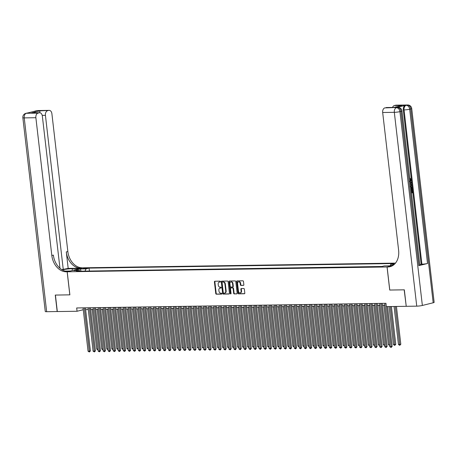 <?xml version="1.0" encoding="UTF-8"?>
<svg xmlns="http://www.w3.org/2000/svg" width="457" height="457" viewBox="0 0 457 457"><rect width="100%" height="100%" fill="white"/><g stroke="black" fill="none" stroke-linecap="round" stroke-linejoin="round"><path stroke-width="0.69" d="M220.48 281.609A0.457 0.343 -103.9 0 0 220.085 281.158L214.836 281.238A0.657 0.486 -103.9 0 0 214.419 281.895L215.767 293.543A0.657 0.486 -103.9 0 0 216.338 294.182L221.582 294.102A0.457 0.343 -103.9 0 0 221.474 293.194L220.8 293.205A2.096 1.56 -103.9 0 1 218.977 291.16L218.863 290.189A2.096 1.56 -103.9 0 1 219.943 288.127A2.096 1.56 -103.9 0 1 220.205 288.093L220.885 288.087A0.457 0.343 -103.9 0 0 220.777 287.179L220.103 287.19A2.096 1.56 -103.9 0 1 218.28 285.139L218.172 284.168A2.096 1.56 -103.9 0 1 219.246 282.112A2.096 1.56 -103.9 0 1 219.509 282.078L220.188 282.066A0.457 0.343 -103.9 0 0 220.48 281.609M394.985 263.695L394.694 264.003M243.427 285.379A0.657 0.486 -103.9 0 0 243.849 284.722L243.472 281.455A0.657 0.486 -103.9 0 0 242.901 280.815L237.074 280.906A0.657 0.486 -103.9 0 0 236.657 281.558L238.006 293.205A0.657 0.486 -103.9 0 0 238.571 293.845L244.398 293.76A0.657 0.486 -103.9 0 0 244.815 293.103L244.364 289.155A0.657 0.486 -103.9 0 0 243.792 288.516L241.302 288.556A0.657 0.486 -103.9 0 0 240.879 289.212L241.107 291.166A1.754 1.308 -103.9 0 1 240.211 292.891A1.754 1.308 -103.9 0 1 238.468 291.206L237.577 283.54A1.754 1.308 -103.9 0 1 238.48 281.815A1.754 1.308 -103.9 0 1 240.222 283.5L240.371 284.78A0.657 0.486 -103.9 0 0 240.936 285.419L243.592 285.339M389.77 290.035L404.177 289.829L406.233 306.276M389.718 290.046L387.05 266.974L67.202 271.778L83.225 267.808L395.482 263.112M406.084 306.31L386.348 306.607L385.965 303.311L76.679 307.961L77.062 311.257L57.319 311.554L55.417 295.068L69.875 294.851L67.202 271.778M228.117 281.689A0.657 0.486 -103.9 0 0 227.552 281.049L221.725 281.135A0.657 0.486 -103.9 0 0 221.308 281.792L222.656 293.44A0.657 0.486 -103.9 0 0 223.222 294.079L229.048 293.988A0.657 0.486 -103.9 0 0 229.465 293.337L228.117 281.689M229.403 281.021L235.224 280.935A0.657 0.486 -103.9 0 1 235.795 281.575L237.143 293.223A0.657 0.486 -103.9 0 1 236.72 293.874L234.23 293.914A0.657 0.486 -103.9 0 1 233.664 293.274L233.116 288.55A0.657 0.486 -103.9 0 0 232.544 287.91L230.894 287.933A0.657 0.486 -103.9 0 0 230.477 288.59L231.042 293.508A0.457 0.343 -103.9 0 1 230.351 293.52L228.98 281.672A0.657 0.486 -103.9 0 1 229.403 281.021M82.883 268.699L87.39 268.11L85.568 268.031L82.883 268.699M392.734 265.563L387.05 266.974M390.129 265.74L390.809 264.283L393.837 263.535L89.081 268.11L86.047 268.865L84.996 271.115M390.809 264.283L394.46 264.226M393.763 264.837L389.758 265.831L384.223 265.917L381.195 266.665L76.433 271.247L79.467 270.493L73.937 270.578L80.518 268.945L86.047 268.865M381.932 266.482L88.664 271.064M85.619 309.612L88.281 309.572M90.652 309.538L93.308 309.498M95.679 309.463L98.341 309.423M100.706 309.389L103.368 309.349M105.738 309.309L108.395 309.269M110.765 309.235L113.427 309.195M115.792 309.161L118.454 309.121M120.825 309.086L123.487 309.046M125.852 309.006L128.514 308.966M130.885 308.932L133.541 308.892M135.912 308.858L138.574 308.818M140.939 308.783L143.601 308.743M145.972 308.709L148.628 308.669M150.999 308.629L153.661 308.589M156.026 308.555L158.688 308.515M161.058 308.481L163.715 308.441M166.085 308.406L168.747 308.366M171.112 308.326L173.774 308.286M176.145 308.252L178.801 308.212M181.172 308.178L183.834 308.138M186.199 308.104L188.861 308.064M191.232 308.029L193.888 307.989M196.259 307.949L198.921 307.909M201.291 307.875L203.948 307.835M206.318 307.801L208.98 307.761M211.345 307.727L214.007 307.687M216.378 307.647L219.034 307.607M221.405 307.572L224.067 307.532M226.432 307.498L229.094 307.458M231.465 307.424L234.121 307.384M236.492 307.344L239.154 307.304M241.519 307.27L244.181 307.23M246.552 307.195L249.208 307.155M251.578 307.121L254.241 307.081M256.606 307.047L259.268 307.007M261.638 306.967L264.295 306.927M266.665 306.893L269.327 306.853M271.692 306.818L274.354 306.778M276.725 306.744L279.387 306.704M281.752 306.664L284.414 306.624M286.785 306.59L289.441 306.55M291.812 306.516L294.474 306.476M296.839 306.441L299.501 306.401M301.871 306.361L304.528 306.321M306.898 306.287L309.56 306.247M311.925 306.213L314.587 306.173M316.958 306.139L319.614 306.099M321.985 306.064L324.647 306.024M327.012 305.984L329.674 305.944M332.045 305.91L334.701 305.87M337.072 305.836L339.734 305.796M342.099 305.762L344.761 305.722M347.131 305.682L349.788 305.642M352.158 305.607L354.821 305.567M357.191 305.533L359.848 305.493M362.218 305.459L364.88 305.419M367.245 305.385L369.907 305.345M372.278 305.305L374.934 305.265M377.305 305.23L379.967 305.19M382.332 305.156L384.994 305.116M77.062 311.257L83.26 309.72M89.401 270.881L89.081 268.11M80.106 271.19L79.467 270.493M80.946 271.178L80.518 268.945M220.394 281.963L219.943 281.969A2.096 1.56 -103.9 0 0 219.674 282.003A2.096 1.56 -103.9 0 0 219.463 282.078M220.16 288.099A2.096 1.56 -103.9 0 1 220.371 288.024A2.096 1.56 -103.9 0 1 220.64 287.99L221.091 287.979M215.018 281.238A0.657 0.486 -103.9 0 0 214.853 281.786L216.201 293.434A0.657 0.486 -103.9 0 0 216.767 294.074L221.788 294M221.902 281.135A0.657 0.486 -103.9 0 0 221.736 281.683L223.085 293.331A0.657 0.486 -103.9 0 0 223.656 293.971L229.3 293.885M222.37 282.032A0.457 0.343 -103.9 0 0 222.079 282.489L223.262 292.714A0.457 0.343 -103.9 0 0 223.662 293.166L224.376 293.154A2.096 1.56 -103.9 0 0 224.644 293.12A2.096 1.56 -103.9 0 0 225.718 291.058L224.907 284.071A2.096 1.56 -103.9 0 0 223.09 282.02L222.805 281.923A0.457 0.343 -103.9 0 0 222.69 281.952M224.85 293.046A2.096 1.56 -103.9 0 0 225.073 293.011A2.096 1.56 -103.9 0 0 226.146 290.949L225.718 291.058M222.805 281.923L223.519 281.918A2.096 1.56 -103.9 0 1 225.341 283.963L226.146 290.949M236.977 293.771L234.23 293.914M231.162 287.864A0.657 0.486 -103.9 0 1 231.328 287.824L232.979 287.801A0.657 0.486 -103.9 0 1 233.55 288.441L234.093 293.166A0.657 0.486 -103.9 0 0 234.664 293.805M229.58 281.015A0.657 0.486 -103.9 0 0 229.414 281.569L230.785 293.411A0.457 0.343 -103.9 0 0 230.996 293.794M232.55 283.648A1.754 1.308 -103.9 0 0 230.808 281.963A1.754 1.308 -103.9 0 0 229.905 283.688L230.219 286.39A0.657 0.486 -103.9 0 0 230.785 287.03L232.442 287.002A0.657 0.486 -103.9 0 0 232.859 286.35L232.55 283.648L232.979 283.54A1.754 1.308 -103.9 0 0 231.236 281.855A1.754 1.308 -103.9 0 0 231.031 281.935M232.602 286.962L232.876 286.893A0.657 0.486 -103.9 0 0 233.293 286.242L232.859 286.35M232.979 283.54L233.293 286.242M238.703 281.786A1.754 1.308 -103.9 0 1 238.908 281.712A1.754 1.308 -103.9 0 1 240.65 283.391L240.799 284.671A0.657 0.486 -103.9 0 0 241.37 285.311L243.684 285.277M240.416 292.811A1.754 1.308 -103.9 0 0 240.639 292.783A1.754 1.308 -103.9 0 0 241.542 291.058L241.107 291.166M241.479 288.556A0.657 0.486 -103.9 0 0 241.313 289.104L241.542 291.058M237.257 280.901A0.657 0.486 -103.9 0 0 237.092 281.455L238.44 293.103A0.657 0.486 -103.9 0 0 239.005 293.742L244.649 293.657M92.143 309.515L96.724 349.091L97.889 349.074M97.981 349.856L96.724 349.091M84.305 307.847L89.321 351.222L88.064 351.239L83.048 307.864M85.413 307.829L90.406 350.953L89.321 351.222L89.366 351.999L88.064 351.239M90.406 350.953L89.366 351.999M57.319 311.52L46.66 311.714L24.232 117.889A4.01 0.457 -6.6 0 1 22.85 117.706A4.01 4.01 0 0 1 25.866 113.353A4.01 2.982 76.1 0 1 26.375 113.29L38.017 113.113A4.01 2.639 89.1 0 0 35.874 117.712L24.232 117.889A4.01 2.639 -90.9 0 1 26.375 113.29L37.2 110.605A4.01 2.639 -90.9 0 1 37.594 110.554L49.236 110.377A4.01 2.639 89.1 0 0 48.842 110.428L37.2 110.605A4.01 2.982 -103.9 0 0 36.691 110.668A4.01 4.01 0 0 1 37.594 110.554M57.171 311.554L55.263 295.073L69.87 294.839M80.038 268.596L72.166 268.705A7.518 0.857 -6.6 0 0 62.221 269.858M80.032 268.585L82.317 267.819A16.698 12.43 76.1 0 1 67.842 251.527L51.898 113.742A4.01 2.639 89.1 0 0 49.236 110.377M68.184 268.396L80.758 268.208A16.698 12.43 76.1 0 1 66.282 251.916L68.184 268.396L61.844 269.636M69.824 294.851L67.15 271.778L66.299 271.789A16.698 12.43 76.1 0 1 51.818 255.497L35.874 117.712M67.15 271.778L70.292 271.001L65.174 271.075M59.953 268.242L42.347 116.107A4.01 2.639 89.1 0 0 39.69 112.742L31.75 112.908L40.022 110.857L48.842 110.428M47.562 110.748A4.01 2.639 89.1 0 0 45.426 115.347L42.221 115.393M63.272 269.613L45.426 115.347M46.66 311.714A4.01 0.457 173.4 0 1 45.277 311.525L22.85 117.706M39.69 112.742A4.01 2.639 89.1 0 0 39.291 112.799L31.75 112.908M38.017 113.113L39.291 112.799M66.299 271.789L67.859 271.407A16.698 12.43 76.1 0 1 53.378 255.115L51.818 255.497M40.022 110.857L39.639 112.748M409.775 181.378L410.683 179.898L409.929 178.367L411.38 179.761L410.197 181.943M410.317 182.989L411.586 181.823L411.654 182.417L410.906 183.063L411.1 184.754L411.951 185.005L412.02 185.593L410.58 185.256M410.277 182.657L411.586 181.823M411.563 192.311L412.071 192.186L411.803 189.849L412.505 189.769L412.837 192.66L411.477 192.997M418.869 265.637L401.018 111.371A4.01 0.457 -6.6 0 0 401.983 110.954L419.829 265.22A4.01 0.457 173.4 0 1 418.869 265.637L427.529 263.489A4.01 0.457 173.4 0 1 421.914 264.18L421.16 264.192L403.308 109.92A4.01 2.639 -90.9 0 1 405.45 105.321L396.79 107.469A4.01 2.639 -90.9 0 1 397.184 107.418L397.938 107.406A4.01 2.639 89.1 0 0 397.544 107.458L396.79 107.469M421.16 264.192L419.755 264.54M404.331 289.829L389.77 290.046L387.102 266.974L387.953 266.957A16.698 12.43 -103.9 0 0 390.067 266.688A16.698 12.43 -103.9 0 0 398.618 250.287L382.675 112.502A4.01 2.639 -90.9 0 1 384.817 107.903L397.544 107.458A4.01 2.982 -103.9 0 1 401.018 111.371L399.932 111.639L422.359 305.459A4.01 0.457 173.4 0 1 416.744 306.15L406.233 306.31L404.331 289.829M387.102 266.974L391.569 266.174M393.637 107.475L401.909 105.424L393.637 107.475L384.817 107.903M386.096 107.584A4.01 2.639 -90.9 0 1 386.491 107.532L393.717 107.424M433.185 302.78L410.757 108.955A4.01 0.457 -6.6 0 0 411.723 108.538L434.15 302.363A4.01 0.457 173.4 0 1 433.185 302.78L422.359 305.459M392.54 107.441A4.01 2.639 -90.9 0 1 394.362 105.533L401.909 105.424M405.45 105.321L407.284 105.041L395.642 105.219L394.362 105.533M395.642 105.219A4.01 2.639 -90.9 0 1 396.042 105.167L407.684 104.99A4.01 2.639 89.1 0 0 407.284 105.041A4.01 2.982 -103.9 0 1 410.757 108.955L409.678 109.223L427.529 263.489M387.953 266.957L389.513 266.574A16.698 12.43 -103.9 0 0 390.838 266.46M411.169 190.363L411.574 192.397L412.477 192.174L412.203 189.844L411.803 189.849M412.203 189.844L412.505 189.769M412.477 192.174L412.071 192.186M410.677 186.102L412.254 187.593L412.414 189.009L411.054 189.347M410.677 186.09L411.049 186.045L410.649 186.05M410.986 188.787L412.054 188.524L411.666 186.822L410.74 186.662M411.106 186.605L410.786 186.65M410.974 188.701L411.648 188.53L411.557 187.718L411.266 186.827L410.386 186.656M412.054 188.524L411.648 188.53M411.957 187.713L411.557 187.718M411.666 186.822L411.266 186.827M412.02 185.593L410.563 185.108M410.5 184.577L410.38 183.52M410.175 181.372L411.089 179.892L410.683 179.898M411.089 179.892L409.906 178.95M410.306 178.944L410.329 178.361M97.175 309.44L101.751 349.017L102.916 348.999M103.008 349.776L101.751 349.017M102.202 309.366L106.784 348.937L107.949 348.919M108.041 349.702L106.784 348.937M107.229 309.286L111.811 348.862L112.976 348.845M113.068 349.628L111.811 348.862M112.262 309.212L116.838 348.788L118.003 348.771M118.095 349.554L116.838 348.788M89.332 307.767L94.348 351.142L93.091 351.165L88.075 307.789M90.446 307.75L95.433 350.873L94.348 351.142L94.399 351.924L93.091 351.165M95.433 350.873L94.399 351.924M94.359 307.692L99.38 351.067L98.124 351.085L93.102 307.71M95.473 307.675L100.46 350.799L99.38 351.067L99.426 351.85L98.124 351.085M100.46 350.799L99.426 351.85M99.392 307.618L104.407 350.993L103.151 351.01L98.135 307.635M100.5 307.601L105.493 350.725L104.407 350.993L104.453 351.776L103.151 351.01M105.493 350.725L104.453 351.776M104.419 307.544L109.44 350.919L108.178 350.936L103.162 307.561M105.533 307.527L110.52 350.65L109.44 350.919L109.486 351.701L108.178 350.936M110.52 350.65L109.486 351.701M117.289 309.138L121.87 348.714L123.036 348.697M123.127 349.479L121.87 348.714M109.446 307.464L114.467 350.839L113.21 350.862L108.189 307.487M110.56 307.452L115.547 350.57L114.467 350.839L114.513 351.622L113.21 350.862M115.547 350.57L114.513 351.622M122.322 309.063L126.897 348.64L128.063 348.622M128.154 349.399L126.897 348.64M114.479 307.39L119.494 350.765L118.237 350.782L113.222 307.412M115.587 307.372L120.579 350.496L119.494 350.765L119.54 351.547L118.237 350.782M120.579 350.496L119.54 351.547M127.349 308.989L131.924 348.56L133.09 348.542M133.181 349.325L131.924 348.56M119.505 307.315L124.527 350.69L123.27 350.708L118.249 307.333M120.619 307.298L125.606 350.422L124.527 350.69L124.572 351.473L123.27 350.708M125.606 350.422L124.572 351.473M132.376 308.909L136.957 348.485L138.123 348.468M138.214 349.251L136.957 348.485M124.533 307.241L129.554 350.616L128.297 350.633L123.276 307.258M125.646 307.224L130.633 350.348L129.554 350.616L129.599 351.399L128.297 350.633M130.633 350.348L129.599 351.399M137.408 308.835L141.984 348.411L143.15 348.394M143.241 349.177L141.984 348.411M129.565 307.167L134.581 350.536L133.324 350.559L128.308 307.184M130.673 307.15L135.666 350.273L134.581 350.536L134.632 351.319L133.324 350.559M135.666 350.273L134.632 351.319M142.435 308.761L147.017 348.337L148.182 348.32M148.268 349.097L147.017 348.337M134.592 307.087L139.614 350.462L138.357 350.485L133.335 307.11M135.706 307.07L140.693 350.193L139.614 350.462L139.659 351.244L138.357 350.485M140.693 350.193L139.659 351.244M147.462 308.686L152.044 348.257L153.209 348.24M153.301 349.022L152.044 348.257M139.619 307.013L144.641 350.388L143.384 350.405L138.362 307.03M140.733 306.995L145.726 350.119L144.641 350.388L144.686 351.17L143.384 350.405M145.726 350.119L144.686 351.17M152.495 308.606L157.071 348.183L158.236 348.165M158.328 348.948L157.071 348.183M144.652 306.938L149.668 350.313L148.411 350.33L143.395 306.955M145.76 306.921L150.753 350.045L149.668 350.313L149.719 351.096L148.411 350.33M150.753 350.045L149.719 351.096M157.522 308.532L162.104 348.108L163.269 348.091M163.355 348.874L162.104 348.108M149.679 306.864L154.7 350.239L153.443 350.256L148.422 306.881M150.793 306.847L155.78 349.971L154.7 350.239L154.746 351.022L153.443 350.256M155.78 349.971L154.746 351.022M162.549 308.458L167.131 348.034L168.296 348.017M168.387 348.8L167.131 348.034M154.712 306.784L159.727 350.159L158.47 350.182L153.449 306.807M155.82 306.767L160.813 349.891L159.727 350.159L159.773 350.942L158.47 350.182M160.813 349.891L159.773 350.942M167.582 308.384L172.158 347.96L173.323 347.937M173.414 348.72L172.158 347.96M159.739 306.71L164.754 350.085L163.497 350.102L158.482 306.727M160.853 306.693L165.84 349.816L164.754 350.085L164.806 350.867L163.497 350.102M165.84 349.816L164.806 350.867M172.609 308.304L177.19 347.88L178.356 347.863M178.441 348.645L177.19 347.88M164.766 306.636L169.787 350.011L168.53 350.028L163.509 306.653M165.88 306.618L170.867 349.742L169.787 350.011L169.833 350.793L168.53 350.028M170.867 349.742L169.833 350.793M177.636 308.229L182.217 347.806L183.383 347.788M183.474 348.571L182.217 347.806M169.798 306.561L174.814 349.936L173.557 349.953L168.542 306.578M170.907 306.544L175.899 349.668L174.814 349.936L174.86 350.719L173.557 349.953M175.899 349.668L174.86 350.719M182.669 308.155L187.244 347.731L188.41 347.714M188.501 348.497L187.244 347.731M174.825 306.481L179.847 349.856L178.584 349.879L173.569 306.504M175.939 306.47L180.926 349.588L179.847 349.856L179.892 350.639L178.584 349.879M180.926 349.588L179.892 350.639M187.696 308.081L192.277 347.657L193.442 347.64M193.534 348.417L192.277 347.657M179.852 306.407L184.874 349.782L183.617 349.805L178.596 306.43M180.966 306.39L185.953 349.514L184.874 349.782L184.919 350.565L183.617 349.805M185.953 349.514L184.919 350.565M192.728 308.007L197.304 347.577L198.469 347.56M198.561 348.343L197.304 347.577M184.885 306.333L189.901 349.708L188.644 349.725L183.628 306.35M185.993 306.316L190.986 349.439L189.901 349.708L189.946 350.49L188.644 349.725M190.986 349.439L189.946 350.49M197.755 307.927L202.331 347.503L203.496 347.486M203.588 348.268L202.331 347.503M189.912 306.259L194.933 349.634L193.671 349.651L188.655 306.276M191.026 306.241L196.013 349.365L194.933 349.634L194.979 350.416L193.671 349.651M196.013 349.365L194.979 350.416M202.782 307.852L207.364 347.429L208.529 347.411M208.62 348.194L207.364 347.429M194.939 306.184L199.96 349.559L198.704 349.576L193.682 306.201M196.053 306.167L201.04 349.291L199.96 349.559L200.006 350.336L198.704 349.576M201.04 349.291L200.006 350.336M207.815 307.778L212.391 347.354L213.556 347.337M213.648 348.114L212.391 347.354M199.972 306.104L204.987 349.479L203.731 349.502L198.715 306.127M201.08 306.087L206.073 349.211L204.987 349.479L205.033 350.262L203.731 349.502M206.073 349.211L205.033 350.262M212.842 307.704L217.423 347.274L218.583 347.257M218.675 348.04L217.423 347.274M204.999 306.03L210.02 349.405L208.763 349.422L203.742 306.047M206.113 306.013L211.1 349.137L210.02 349.405L210.066 350.188L208.763 349.422M211.1 349.137L210.066 350.188M217.869 307.624L222.45 347.2L223.616 347.183M223.707 347.966L222.45 347.2M222.902 307.55L227.477 347.126L228.643 347.109M228.734 347.891L227.477 347.126M227.929 307.475L232.51 347.052L233.676 347.034M233.761 347.817L232.51 347.052M210.026 305.956L215.047 349.331L213.79 349.348L208.769 305.973M211.14 305.939L216.132 349.062L215.047 349.331L215.093 350.113L213.79 349.348M216.132 349.062L215.093 350.113M215.058 305.882L220.074 349.257L218.817 349.274L213.802 305.899M216.167 305.864L221.159 348.988L220.074 349.257L220.125 350.039L218.817 349.274M221.159 348.988L220.125 350.039M220.085 305.802L225.107 349.177L223.85 349.199L218.829 305.824M221.199 305.784L226.186 348.908L225.107 349.177L225.152 349.959L223.85 349.199M226.186 348.908L225.152 349.959M232.956 307.401L237.537 346.977L238.703 346.96M238.794 347.737L237.537 346.977M225.118 305.727L230.134 349.102L228.877 349.119L223.856 305.744M226.226 305.71L231.219 348.834L230.134 349.102L230.179 349.885L228.877 349.119M231.219 348.834L230.179 349.885M237.988 307.327L242.564 346.897L243.73 346.88M243.821 347.663L242.564 346.897M230.145 305.653L235.161 349.028L233.904 349.045L228.888 305.67M231.253 305.636L236.246 348.76L235.161 349.028L235.212 349.811L233.904 349.045M236.246 348.76L235.212 349.811M243.015 307.247L247.597 346.823L248.762 346.806M248.848 347.588L247.597 346.823M235.172 305.579L240.193 348.954L238.937 348.971L233.915 305.596M236.286 305.562L241.273 348.685L240.193 348.954L240.239 349.736L238.937 348.971M241.273 348.685L240.239 349.736M248.042 307.173L252.624 346.749L253.789 346.732M253.881 347.514L252.624 346.749M240.205 305.499L245.22 348.874L243.964 348.897L238.948 305.522M241.313 305.487L246.306 348.605L245.22 348.874L245.266 349.656L243.964 348.897M246.306 348.605L245.266 349.656M253.075 307.098L257.651 346.674L258.816 346.657M258.908 347.434L257.651 346.674M245.232 305.425L250.247 348.8L248.991 348.822L243.975 305.447M246.346 305.407L251.333 348.531L250.247 348.8L250.299 349.582L248.991 348.822M251.333 348.531L250.299 349.582M258.102 307.024L262.684 346.595L263.849 346.577M263.94 347.36L262.684 346.595M250.259 305.35L255.28 348.725L254.023 348.742L249.002 305.367M251.373 305.333L256.36 348.457L255.28 348.725L255.326 349.508L254.023 348.742M256.36 348.457L255.326 349.508M263.129 306.944L267.711 346.52L268.876 346.503M268.967 347.286L267.711 346.52M255.292 305.276L260.307 348.651L259.05 348.668L254.035 305.293M256.4 305.259L261.393 348.383L260.307 348.651L260.353 349.434L259.05 348.668M261.393 348.383L260.353 349.434M268.162 306.87L272.738 346.446L273.903 346.429M273.994 347.211L272.738 346.446M260.319 305.202L265.34 348.577L264.077 348.594L259.062 305.219M261.433 305.185L266.42 348.308L265.34 348.577L265.386 349.354L264.077 348.594M266.42 348.308L265.386 349.354M273.189 306.796L277.77 346.372L278.936 346.355M279.027 347.131L277.77 346.372M265.346 305.122L270.367 348.497L269.11 348.52L264.089 305.145M266.46 305.105L271.447 348.228L270.367 348.497L270.413 349.279L269.11 348.52M271.447 348.228L270.413 349.279M278.222 306.721L282.797 346.297L283.963 346.275M284.054 347.057L282.797 346.297M270.378 305.048L275.394 348.423L274.137 348.44L269.122 305.065M271.487 305.03L276.479 348.154L275.394 348.423L275.44 349.205L274.137 348.44M276.479 348.154L275.44 349.205M283.249 306.641L287.824 346.217L288.99 346.2M289.081 346.983L287.824 346.217M275.405 304.973L280.427 348.348L279.17 348.365L274.149 304.99M276.519 304.956L281.506 348.08L280.427 348.348L280.472 349.131L279.17 348.365M281.506 348.08L280.472 349.131M288.276 306.567L292.857 346.143L294.022 346.126M294.114 346.909L292.857 346.143M280.432 304.899L285.454 348.274L284.197 348.291L279.176 304.916M281.546 304.882L286.533 348.006L285.454 348.274L285.499 349.057L284.197 348.291M286.533 348.006L285.499 349.057M293.308 306.493L297.884 346.069L299.049 346.052M299.141 346.834L297.884 346.069M285.465 304.819L290.481 348.194L289.224 348.217L284.208 304.842M286.573 304.808L291.566 347.926L290.481 348.194L290.532 348.977L289.224 348.217M291.566 347.926L290.532 348.977M298.335 306.418L302.917 345.995L304.082 345.978M304.168 346.754L302.917 345.995M290.492 304.745L295.513 348.12L294.257 348.137L289.235 304.768M291.606 304.728L296.593 347.851L295.513 348.12L295.559 348.902L294.257 348.137M296.593 347.851L295.559 348.902M303.362 306.344L307.944 345.915L309.109 345.898M309.2 346.68L307.944 345.915M295.525 304.67L300.54 348.045L299.284 348.063L294.262 304.688M296.633 304.653L301.626 347.777L300.54 348.045L300.586 348.828L299.284 348.063M301.626 347.777L300.586 348.828M308.395 306.264L312.971 345.84L314.136 345.823M314.227 346.606L312.971 345.84M300.552 304.596L305.567 347.971L304.311 347.988L299.295 304.613M301.66 304.579L306.653 347.703L305.567 347.971L305.619 348.754L304.311 347.988M306.653 347.703L305.619 348.754M313.422 306.19L318.003 345.766L319.169 345.749M319.254 346.532L318.003 345.766M305.579 304.522L310.6 347.897L309.343 347.914L304.322 304.539M306.693 304.505L311.68 347.628L310.6 347.897L310.646 348.674L309.343 347.914M311.68 347.628L310.646 348.674M318.449 306.116L323.03 345.692L324.196 345.675M324.287 346.452L323.03 345.692M310.611 304.442L315.627 347.817L314.37 347.84L309.349 304.465M311.72 304.425L316.712 347.548L315.627 347.817L315.673 348.6L314.37 347.84M316.712 347.548L315.673 348.6M323.482 306.041L328.057 345.612L329.223 345.595M329.314 346.377L328.057 345.612M315.638 304.368L320.654 347.743L319.397 347.76L314.382 304.385M316.752 304.351L321.739 347.474L320.654 347.743L320.705 348.525L319.397 347.76M321.739 347.474L320.705 348.525M328.509 305.962L333.09 345.538L334.256 345.521M334.341 346.303L333.09 345.538M320.665 304.293L325.687 347.668L324.43 347.686L319.409 304.311M321.779 304.276L326.766 347.4L325.687 347.668L325.732 348.451L324.43 347.686M326.766 347.4L325.732 348.451M333.536 305.887L338.117 345.463L339.283 345.446M339.374 346.229L338.117 345.463M325.698 304.219L330.714 347.594L329.457 347.611L324.441 304.236M326.806 304.202L331.799 347.326L330.714 347.594L330.759 348.377L329.457 347.611M331.799 347.326L330.759 348.377M338.568 305.813L343.144 345.389L344.31 345.372M344.401 346.155L343.144 345.389M330.725 304.139L335.746 347.514L334.484 347.537L329.468 304.162M331.839 304.122L336.826 347.246L335.746 347.514L335.792 348.297L334.484 347.537M336.826 347.246L335.792 348.297M343.595 305.739L348.177 345.315L349.342 345.292M349.434 346.075L348.177 345.315M335.752 304.065L340.773 347.44L339.517 347.457L334.495 304.082M336.866 304.048L341.853 347.171L340.773 347.44L340.819 348.223L339.517 347.457M341.853 347.171L340.819 348.223M348.628 305.664L353.204 345.235L354.369 345.218M354.461 346L353.204 345.235M340.785 303.991L345.8 347.366L344.544 347.383L339.528 304.008M341.893 303.974L346.886 347.097L345.8 347.366L345.846 348.148L344.544 347.383M346.886 347.097L345.846 348.148M353.655 305.584L358.231 345.161L359.396 345.144M359.488 345.926L358.231 345.161M345.812 303.916L350.833 347.291L349.576 347.309L344.555 303.934M346.926 303.899L351.913 347.023L350.833 347.291L350.879 348.074L349.576 347.309M351.913 347.023L350.879 348.074M358.682 305.51L363.264 345.086L364.429 345.069M364.52 345.852L363.264 345.086M350.839 303.836L355.86 347.211L354.603 347.234L349.582 303.859M351.953 303.825L356.94 346.943L355.86 347.211L355.906 347.994L354.603 347.234M356.94 346.943L355.906 347.994M363.715 305.436L368.291 345.012L369.456 344.995M369.547 345.772L368.291 345.012M355.872 303.762L360.887 347.137L359.63 347.16L354.615 303.785M356.98 303.745L361.973 346.869L360.887 347.137L360.933 347.92L359.63 347.16M361.973 346.869L360.933 347.92M368.742 305.362L373.323 344.932L374.483 344.915M374.574 345.698L373.323 344.932M360.899 303.688L365.92 347.063L364.663 347.08L359.642 303.705M362.013 303.671L367 346.794L365.92 347.063L365.966 347.846L364.663 347.08M367 346.794L365.966 347.846M373.769 305.282L378.35 344.858L379.516 344.841M379.607 345.623L378.35 344.858M365.926 303.614L370.947 346.989L369.69 347.006L364.669 303.631M367.04 303.597L372.032 346.72L370.947 346.989L370.993 347.771L369.69 347.006M372.032 346.72L370.993 347.771M378.802 305.207L383.377 344.784L384.543 344.767M384.634 345.549L383.377 344.784M370.958 303.539L375.974 346.914L374.717 346.932L369.702 303.557M372.067 303.522L377.059 346.646L375.974 346.914L376.025 347.691L374.717 346.932M377.059 346.646L376.025 347.691M383.829 305.133L388.41 344.709L389.575 344.692M389.661 345.469L388.41 344.709M375.985 303.459L381.007 346.834L379.75 346.857L374.729 303.482M377.099 303.442L382.086 346.566L381.007 346.834L381.052 347.617L379.75 346.857M382.086 346.566L381.052 347.617M389.033 306.567L393.437 344.629L394.694 344.612L395.779 344.344L391.403 306.533M395.779 344.344L394.739 345.395L390.289 306.55M394.739 345.395L393.437 344.629M381.018 303.385L386.034 346.76L384.777 346.777L379.756 303.402M382.126 303.368L387.119 346.492L386.034 346.76L386.079 347.543L384.777 346.777M387.119 346.492L386.079 347.543M394.06 306.493L398.464 344.555L399.721 344.538L400.806 344.27L396.43 306.458M400.806 344.27L399.772 345.321L395.316 306.476M399.772 345.321L398.464 344.555M386.428 306.607L391.061 346.686L389.804 346.703L384.788 303.328M387.536 306.59L392.146 346.417L391.061 346.686L391.112 347.469L389.804 346.703M392.146 346.417L391.112 347.469M85.63 268.55L85.568 268.031M86.716 268.368L86.676 268.019M219.943 281.969L219.509 282.078M220.64 287.99L220.205 288.093M216.767 294.074L216.338 294.182M216.201 293.434L215.767 293.543M214.853 281.786L214.419 281.895M223.656 293.971L223.222 294.079M223.085 293.331L222.656 293.44M221.736 281.683L221.308 281.792M225.341 283.963L224.907 284.071M223.519 281.918L223.09 282.02M234.093 293.166L233.664 293.274M233.55 288.441L233.116 288.55M232.979 287.801L232.544 287.91M231.328 287.824L230.894 287.933M230.785 293.411L230.351 293.52M229.414 281.569L228.98 281.672M241.37 285.311L240.936 285.419M240.799 284.671L240.371 284.78M240.65 283.391L240.222 283.5M241.313 289.104L240.879 289.212M239.005 293.742L238.571 293.845M238.44 293.103L238.006 293.205M237.092 281.455L236.657 281.558M80.758 268.208L82.317 267.819M66.282 251.916L67.842 251.527M35.383 111.228A4.01 2.639 -90.9 0 1 36.114 110.874A4.01 2.982 76.1 0 0 35.612 110.937A4.01 4.01 0 0 0 34.366 111.479M27.854 112.97A4.01 4.01 0 0 0 26.952 113.085A4.01 2.982 -103.9 0 1 27.454 113.022A4.01 2.639 -90.9 0 1 27.854 112.97L28.408 112.959M72.372 270.498L72.166 268.705M416.744 306.15L394.317 112.325L382.675 112.502M421.914 264.18L404.062 109.909L403.308 109.92M394.317 112.325A4.01 0.457 -6.6 0 0 399.932 111.639A4.01 2.982 76.1 0 0 396.459 107.726A4.01 2.639 89.1 0 0 394.317 112.325M404.062 109.909A4.01 0.457 -6.6 0 0 409.678 109.223A4.01 2.982 76.1 0 0 406.204 105.31A4.01 2.639 89.1 0 0 404.062 109.909M219.674 282.003L219.246 282.112M220.371 288.024L219.943 288.127M222.748 281.935L222.313 282.043M225.073 293.011L224.644 293.12M231.242 287.836L230.808 287.944M231.236 281.855L230.808 281.963M232.956 286.887L232.522 286.99M238.908 281.712L238.48 281.815M240.639 292.783L240.211 292.891M35.612 110.937L36.691 110.668M25.866 113.353L26.952 113.085M401.983 110.954A4.01 4.01 0 0 0 397.938 107.406M411.723 108.538A4.01 4.01 0 0 0 407.684 104.99"/></g></svg>
